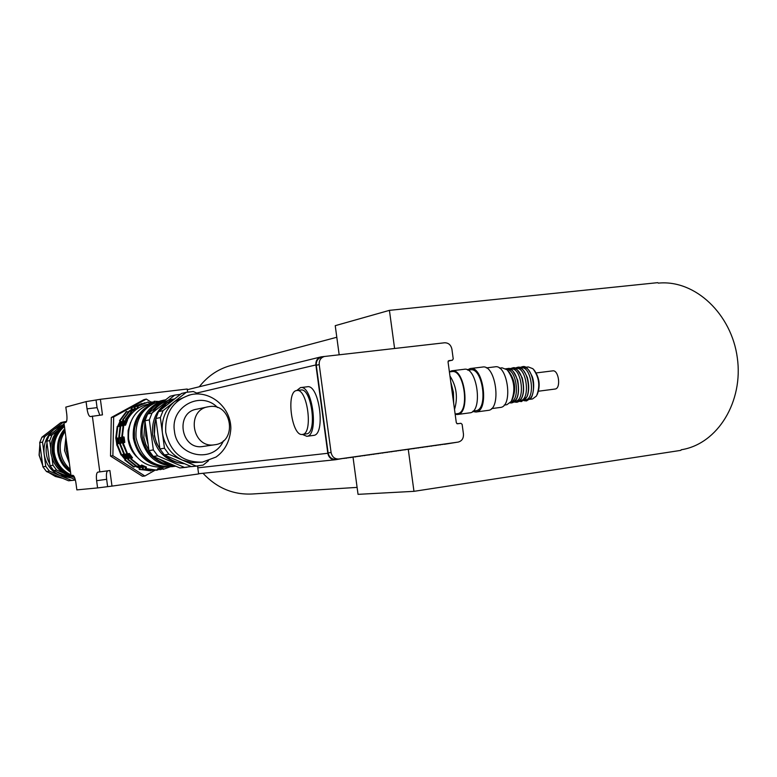 <?xml version="1.0" encoding="UTF-8"?>
<svg xmlns="http://www.w3.org/2000/svg" width="777" height="777" viewBox="0 0 777 777"><rect width="100%" height="100%" fill="white"/><g stroke="black" fill="none" stroke-linecap="round" stroke-linejoin="round"><path stroke-width="1.17" d="M339.17 354.768L335.237 325.67L389.423 310.353L657.789 282.653L658.294 283.129C695.366 279.409 731.584 314.355 737.305 357.741C743.55 401.058 718.055 444.007 681.206 449.776L680.846 450.369L413.966 491.336L358.042 494.347L353.03 457.255M413.966 491.336L408.275 449.388M394.59 348.465L389.423 310.353M199.3 386.761C208.158 375.534 219.269 368.288 232.653 365.025L336.8 337.257M357.109 487.393L252.933 493.958C233.615 495.085 216.968 488.189 203.001 473.28M154.973 470.26L144.872 475.99L112.879 455.701L113.665 416.938L146.329 399.077L150.884 402.049M112.879 455.701L110.519 456.07L142.385 476.262L144.872 475.99M110.519 456.07L111.315 417.482L113.665 416.938M111.315 417.482L143.842 399.689L146.329 399.077M86.072 401.622L100.388 399.281L102.467 414.86L90.326 416.579C88.908 416.307 87.811 413.723 87.034 408.848L86.072 401.622L65.822 407.119L66.744 414.054C67.259 418.881 66.929 421.688 65.754 422.455L63.976 422.882L70.998 475.524L72.795 475.291C74.116 475.611 75.155 478.166 75.932 482.954L76.855 489.889L97.591 487.927L96.62 480.701C96.086 475.689 96.484 472.834 97.795 472.154L109.897 470.522L111.985 486.111L97.591 487.927M96.105 400.437L97.067 407.643L99.806 415.18M107.682 470.823C106.478 471.756 106.128 474.592 106.643 479.312L107.605 486.528M92.356 416.093L99.806 471.901M197.552 466.035L198.611 473.941L111.985 486.111M187.626 392.064L187.218 389.024L100.388 399.281M454.516 409.479C458.071 397.465 456.555 386.286 449.951 375.961C456.555 386.286 458.071 397.465 454.516 409.479M453.681 403.399L453.438 392.375L450.738 381.76M302.447 434.411L302.428 434.411C291.647 436.839 285.703 391.19 296.727 390.54C307.469 387.762 313.51 434.032 302.447 434.411L306.468 433.867C317.599 433.479 311.558 387.267 300.767 390.044L296.882 390.52M296.727 390.54L300.476 387.606C312.471 384.498 319.172 435.926 306.818 436.295L302.35 434.421M300.66 387.587L307.197 386.791C319.289 383.673 325.971 435.003 313.529 435.402L306.808 436.305M324.631 356.439L321.095 356.866C317.395 358.022 315.656 360.713 315.88 364.947L327.816 453.282C328.797 457.624 331.332 459.78 335.411 459.751L343.871 458.294M345.882 458.012L343.89 458.469M345.92 458.265L348.465 457.643M350.476 457.362L348.484 457.818M350.505 457.614L353.04 456.993M355.05 456.711L353.069 457.167M355.079 456.963L357.614 456.342M359.615 456.06L357.634 456.526M359.644 456.313L362.169 455.701M364.16 455.419L362.189 455.876M364.199 455.672L366.715 455.06M368.706 454.778L366.734 455.235M368.745 455.031L371.251 454.409M373.232 454.127L371.27 454.594M373.271 454.38L375.777 453.768M377.758 453.486L375.796 453.953M377.787 453.739L380.283 453.137M382.265 452.855L380.312 453.312M382.294 453.108L384.79 452.496M386.761 452.214L384.809 452.67M386.791 452.467L389.277 451.855M391.249 451.583L389.306 452.039M391.278 451.825L393.764 451.223M395.726 450.942L393.784 451.398M395.755 451.194L398.232 450.592M400.184 450.31L398.251 450.767M400.223 450.563L402.69 449.961M404.642 449.679L402.709 450.136M404.671 449.932L407.138 449.329M409.081 449.048L407.158 449.504M409.12 449.3L411.567 448.698M413.519 448.426L411.596 448.883M413.549 448.669L415.996 448.067M417.939 447.795L416.025 448.251M417.968 448.047L420.415 447.445M422.348 447.173L420.435 447.63M422.377 447.416L424.815 446.824M426.748 446.552L424.844 446.998M426.777 446.794L429.215 446.202M431.138 445.93L429.234 446.377M431.167 446.173L433.595 445.58M435.518 445.308L433.615 445.755M435.547 445.551L437.966 444.959M439.879 444.687L437.995 445.143M439.918 444.93L442.327 444.337M324.038 356.575L321.484 357.197C317.783 358.352 316.045 361.043 316.278 365.277L328.108 452.865C329.089 457.206 331.624 459.362 335.703 459.333L338.403 459.052M444.24 444.065L442.356 444.522M444.279 444.318L456.682 442.307M458.488 423.62L456.827 423.591M448.144 361.237L450.009 360.693M448.3 360.975L449.135 360.868M457.536 423.766L460.916 423.3L457.536 423.737L460.916 423.3L462.13 424.359L463.451 434.032C463.665 438.432 461.868 441.122 458.09 442.103L338.714 459.022C334.615 459.052 332.08 456.886 331.089 452.525L319.211 364.578C318.978 360.334 320.716 357.634 324.436 356.478L444.58 342.783C448.494 342.774 450.942 344.92 451.913 349.223L453.224 358.896L452.389 360.207L448.883 360.625L448.047 361.936L456.313 422.717L457.313 423.776M455.128 413.976L457.294 413.685C470.192 413.014 464.403 368.687 451.825 371.62L449.407 371.921M449.378 371.765L451.728 370.804C464.792 367.744 470.813 413.82 457.43 414.5L455.167 414.306M451.923 370.784L464.092 369.298C477.311 366.229 483.304 412.14 469.774 412.849L457.41 414.5M467.909 370.153L470.406 369.842C482.896 366.967 488.519 410.033 475.747 410.732L473.125 411.082M467.385 369.871L470.25 368.551C483.527 365.472 489.51 411.305 475.922 412.024L472.688 411.48M470.444 368.521L482.488 367.055C495.911 363.976 501.874 409.644 488.141 410.382L475.903 412.024M486.353 367.9L495.007 366.841C507.76 363.937 513.354 406.701 500.32 407.449L491.55 408.615M525.66 367.268L528.311 366.948L532.944 368.735C539.238 377.117 540.413 386.198 536.489 395.988L532.517 398.97L529.739 399.339M537.218 394.629C540.598 385.839 539.559 377.603 534.071 369.939M523.144 367.579C533.527 365.268 537.946 398.96 527.36 399.65M504.215 405.06L506.876 404.71L511.247 401.466C515.763 390.083 514.384 379.526 507.128 369.774L502.078 367.832L499.514 368.152M508.605 371.387L508.799 371.6C515.151 380.118 516.346 389.345 512.402 399.291L512.15 399.757M506.973 369.638C516.54 369.269 520.415 399.699 511.062 401.748M508.177 369.425C518.434 367.123 522.872 400.961 512.402 401.631M510.644 369.124L511.179 369.056C521.454 366.754 525.893 400.563 515.404 401.233L514.743 401.32M513.179 368.813C523.475 366.501 527.913 400.301 517.404 400.971M515.666 368.502L516.181 368.444C526.495 366.132 530.924 399.893 520.396 400.573L519.755 400.66M518.172 368.191C528.506 365.889 532.935 399.631 522.387 400.31M524.757 400L525.339 399.922C535.945 399.232 531.517 365.52 521.163 367.822L520.668 367.89M538.578 391.2L555.05 389.044C561.256 388.568 558.741 369.551 552.68 370.872L536.247 372.921M64.753 428.719C59.12 435.295 56.789 442.968 57.77 451.738C59.12 460.45 63.384 467.278 70.552 472.193M64.947 430.147C60.014 436.392 58.003 443.531 58.916 451.573C60.14 459.576 63.947 465.967 70.357 470.736M70.901 474.825C61.558 470.289 56.012 462.801 54.264 452.369C53.224 441.841 56.614 433.197 64.452 426.437M73.757 475.903L72.222 475.369M39.685 442.676L42.531 442.084L45.765 466.375L42.89 466.812L39.685 442.676L41.909 437.198L60.8 422.63L63.763 421.911L44.775 436.577L41.909 437.198M46.484 471.532L49.378 471.124L71.562 480.439L68.551 480.778L46.484 471.532L42.89 466.812M52.049 458.187L52.991 465.268L50.029 465.724L46.766 441.21L49.709 440.598L50.641 447.649M75.282 479.623L53.671 470.522L56.653 470.095L62.791 472.678M73.446 477.156L74.67 477.67M57.168 430.982L51.981 434.994L49.019 435.644L64.112 423.853M52.991 465.268L56.653 470.095M51.981 434.994L49.709 440.598M53.671 470.522L50.029 465.724M56.614 471.862L62.801 475.495L69.425 477.311M61.917 425.505L51.952 433.275M46.941 443.512C45.299 450.563 46.202 457.284 49.641 463.675M62.723 424.893L54.293 429.225C46.533 435.664 43.153 443.997 44.143 454.224C45.862 464.374 51.311 471.561 60.499 475.796L70.726 477.836M66.55 421.425L63.763 421.911M71.562 480.439L75.388 480.04M45.765 466.375L49.378 471.124M44.775 436.577L42.531 442.084M68.551 480.778L73.669 480.283M46.766 441.21L49.019 435.644M64.258 424.97C54.293 431.497 49.825 440.831 50.855 452.981C53.506 466.472 61.402 474.592 74.534 477.34M64.336 425.524C55.274 432.197 51.272 441.258 52.321 452.719C54.73 465.481 62.063 473.523 74.31 476.835M63.345 427.379C55.594 433.896 52.214 442.307 53.224 452.602C55.099 463.383 60.994 470.813 70.911 474.902M65.103 431.352C61.14 437.364 59.586 444.007 60.46 451.272C61.519 458.508 64.763 464.529 70.173 469.327M65.88 437.121L64.54 450.534L69.347 463.15M66.453 441.404L66.239 450.272L68.764 458.78M66.977 445.396L68.221 454.691M165.899 399.64C148.32 405.021 139.977 417.395 140.899 436.742C145.299 456.128 156.935 465.947 175.825 466.2L171.96 466.676C152.632 467.113 140.656 457.43 136.033 437.616C135.14 418.347 143.473 406.07 161.043 400.796L164.18 400.048M165.297 463.966C152.467 459.576 144.794 450.437 142.278 436.548C141.045 423.747 145.26 413.5 154.924 405.808M209.392 406.594C232.265 402.855 237.743 442.385 214.675 444.765C192.152 448.98 185.684 409.926 208.382 406.75L209.392 406.594M214.675 444.765L203.108 446.454C180.934 450.602 174.582 412.286 196.921 409.149L207.585 406.915M125.301 458.741L126.398 458.585L124.757 459.994L125.301 458.741L122.261 454.681M121.61 454.875L117.24 444.143L116.647 444.25L120.998 454.972L123.261 454.38L126.398 458.585M128.302 458.313L129.419 458.148L127.768 459.566L128.302 458.313L125.252 454.224M124.602 454.419L120.212 443.628L119.609 443.735L123.99 454.516L126.262 453.923L129.419 458.148M127.632 453.962L123.222 443.104L122.601 443.211L127.01 454.05L129.303 453.457L132.469 457.711L130.808 459.139L131.342 457.876L128.283 453.768M131.342 457.876L132.469 457.711M139.102 467.968L140.229 467.832L139.918 469.386L139.297 469.463L139.102 467.968L135.062 466.239M127.768 459.566L136.713 466.656L140.229 467.832M142.172 467.589L143.318 467.443L143.007 469.017L142.376 469.094L142.172 467.589L138.121 465.85M140.414 466.19L143.318 467.443M124.757 459.994L133.663 467.045L135.412 465.909M128.38 459.479L137.335 466.579L138.481 465.51M130.808 459.139L139.802 466.268L141.686 465.015L146.435 467.064L146.125 468.638L145.484 468.716L145.28 467.2L141.21 465.462M145.28 467.2L146.435 467.064M159.664 468.366L160.072 469.697L158.537 468.521M139.297 469.463L151.029 470.609M142.376 469.094L154.176 470.24M145.484 468.716L156.595 470.231L157.809 468.618L162.849 467.929L163.277 469.327L161.703 468.113M150 403.185L151.01 402.02L150.971 403.069M153.001 402.826L154.157 401.262L154.108 402.7L149.067 403.302L148.116 401.991L137.782 406.284L138.491 407.692L134.44 410.878L132.304 410.227L135.412 408.42L133.149 410.198M127.884 412.024L129.186 411.004M131.099 411.431L129.264 410.936L132.372 409.129L130.109 410.916M130.905 411.324L132.304 410.227L125.485 419.395L127.467 420.27L125.524 425.174L123.164 425.272L121.756 436.859L122.368 436.742L123.776 425.145M128.069 412.121L126.253 411.635L119.503 420.697L121.455 421.561L119.522 426.418L117.201 426.515L115.802 437.975L116.404 437.859L117.803 426.388M131.264 409.392L131.06 407.876L131.672 407.731L132.372 409.129M134.295 408.683L134.091 407.158L134.712 407.012L135.412 408.42M133.955 410.625L137.354 407.964L137.15 406.429L137.782 406.284M137.354 407.964L138.491 407.692M118.531 426.398L120.357 421.794L121.455 421.561M121.503 425.777L123.339 421.153L124.437 420.92L122.504 425.796L120.163 425.893L118.764 437.422L119.367 437.305L120.765 425.767M120.357 421.794L119.503 420.697M123.339 421.153L122.484 420.056L123.087 419.92L124.437 420.92M124.505 425.155L126.35 420.503L125.485 419.395M126.35 420.503L127.467 420.27M126.107 419.259L132.925 410.081M154.157 401.262L158.421 401.447M170.076 466.851L163.277 469.327M157.236 470.153L146.125 468.638M140.433 466.19L131.43 459.052M136.684 456.798C131.925 451.913 129.05 446.047 128.069 439.199L128.118 430.584L130.546 422.397M122.368 436.742L124.087 437.043L124.456 439.695L124.796 442.356L123.222 443.104M122.484 420.056L129.264 410.936M123.087 419.92L129.876 410.79M134.712 407.012L144.988 402.748M151.01 402.02L153.283 402.049M162.374 469.055L160.072 469.697M154.069 470.522L143.007 469.017M123.096 445.124L121.766 436.859L124.087 437.043M123.446 425.213L125.816 419.813M133.702 410.489L137.121 408.139M145.299 467.346L140.88 465.763M130.963 458.77L127.185 454.021M119.367 437.305L121.076 437.606L121.445 440.238L121.775 442.88L120.212 443.628M120.105 420.571L126.865 411.489M131.672 407.731L141.909 403.486M148.669 402.758L150.146 402.787M159.178 469.434L157.313 469.959M150.932 470.891L139.918 469.386M134.285 466.967L125.369 459.906M121.775 442.88L119.609 443.735L119.056 440.695L118.784 437.422L121.076 437.606M120.464 425.835L122.815 420.483M130.653 411.198L134.44 408.644M142.191 467.725L137.791 466.151M127.923 459.197L124.174 454.487M116.404 437.859L118.094 438.16L118.463 440.773L118.803 443.405L117.24 444.143M116.647 444.25L118.803 443.405M117.715 443.589L117.016 438.354L118.094 438.16M120.678 443.075L119.979 437.81M122.601 443.211L124.796 442.356M117.016 438.354L115.802 437.975L116.968 445.571M123.679 442.55L122.97 437.247M127.185 420.056C131.896 411.557 138.84 406.274 148.038 404.205M166.686 466.88L163.617 467.239C144.765 467.676 133.09 458.255 128.584 438.986C127.729 420.231 135.858 408.284 153.001 403.146L155.138 402.632M166.191 466.851C148.329 466.025 137.374 456.449 133.314 438.131C132.265 420.784 139.413 409.003 154.769 402.797M117.648 426.418L120.008 421.338M125 459.44L121.28 454.924M164.462 448.232L159.897 448.931L155.818 418.521L160.353 417.579L164.462 448.232L168.91 454.244L196.115 466.083L191.327 466.627L164.306 454.895L168.91 454.244M163.063 410.654L158.518 411.645L181.517 393.483L186.218 392.346L163.063 410.654L160.353 417.579M198.727 393.978L193.279 391.511L186.218 392.346M196.115 466.083L203.156 465.102L208.518 460.732M153.351 449.932L148.961 450.602L144.969 420.784L149.32 419.881L153.351 449.932L157.721 455.827L184.47 467.424L179.866 467.948L153.302 456.449L157.721 455.827M152.001 413.082L147.62 414.034L170.25 396.202L174.776 395.114L152.001 413.082L149.32 419.881M144.969 420.784L147.62 414.034M186.995 467.249L179.866 467.948M153.302 456.449L148.961 450.602M151.748 413.578C157.08 405.293 164.462 400.446 173.912 399.028M184.47 467.424L191.103 466.54M180.449 394.327L174.776 395.114M159.829 410.615L166.54 403.35L175.058 398.591M184.703 463.752C177.35 463.209 170.843 460.382 165.18 455.273M160.625 450.097C154.079 440.384 152.486 429.924 155.847 418.735M198.679 465.899L191.327 466.627M155.818 418.521L158.518 411.645M164.306 454.895L159.897 448.931M202.098 462.169L191.773 462.626L182.556 460.178C171.29 454.798 164.569 445.707 162.403 432.906C161.13 419.988 165.219 409.518 174.679 401.476L189.287 395.027M181.42 463.364C165.579 460.79 155.983 451.233 152.622 434.702C151.428 419.211 157.313 407.925 170.27 400.825M160.363 449.728L156.76 443.628L154.332 435.683L155.215 420.881M148.174 444.774L145.785 435.858L145.746 426.641M152.409 410.266L158.11 404.458L165.015 400.33M173.834 465.345L165.967 463.082L158.829 458.838M149.776 451.903L145.775 444.463L143.842 437.441L144.988 420.92M148.446 413.383C152.69 406.711 158.459 402.165 165.754 399.747M175.213 465.938C167.084 465.569 159.965 462.48 153.856 456.691M158.421 465.316C145.085 461.324 137.092 452.204 134.45 437.956C133.236 424.776 137.752 414.423 147.999 406.915M143.395 456.614C138.442 451.418 135.441 445.202 134.402 437.975L134.431 428.904L136.907 420.25M87.034 408.848L97.067 407.643M96.62 480.701L106.643 479.312M315.88 364.947L196.727 393.065M327.816 453.282L197.795 467.841M331.089 452.525L328.108 452.865M319.211 364.578L316.278 365.277M452.331 360.207L448.98 360.897M42.677 465.19L39.238 455.118L39.928 444.502M62.636 478.302L55.429 476.437L49 472.591M223.465 440.792C213.52 463.888 176.787 456.963 174.446 431.07C170.124 406.682 201.029 390.171 217.55 407.546M165.744 432.303C170.484 452.641 182.692 462.577 202.379 462.14L216.016 457.051C224.941 450.699 229.885 441.278 230.837 428.787C231.167 408.012 211.159 390.336 191.191 394.58C173.3 399.951 164.811 412.519 165.744 432.303M320.697 356.964L187.306 389.704M335.285 459.761L198.582 473.727M338.587 459.032L335.703 459.333M452.389 360.207L449.038 360.887M505.769 368.735C509.314 369.046 510.877 364.636 517.764 380.439C520.726 399.601 514.189 402.36 511.567 402.913L510.12 402.923M509.683 368.696C514.607 367.968 514.695 364.122 522.241 377.904C526.524 397.115 519.386 402.214 516.569 402.253L513.927 401.981M514.685 368.075C518.424 367.783 520.571 363.092 527.33 377.486C529.224 385.12 529.118 391.559 527.01 396.794L521.561 401.583L518.919 401.32M519.667 367.453C523.3 367.045 525.689 362.694 532.323 376.796C535.499 385.654 532.323 397.571 530.788 398.174L526.534 400.922L523.902 400.67M42.725 465.549L39.083 455.147L39.88 444.182M62.665 478.321L55.332 476.447L48.708 472.465"/></g></svg>
